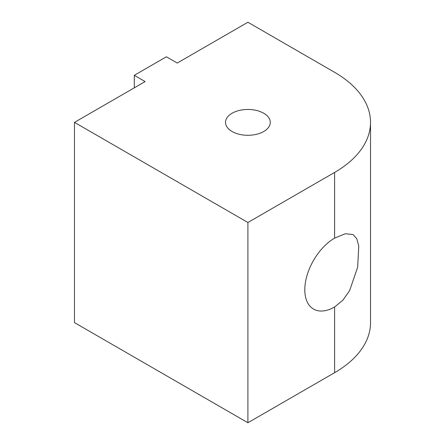 <?xml version="1.0" encoding="UTF-8"?>
<svg xmlns="http://www.w3.org/2000/svg" width="445" height="445" viewBox="0 0 445 445"><rect width="100%" height="100%" fill="white"/><g stroke="black" fill="none" stroke-linecap="round" stroke-linejoin="round"><path stroke-width="0.67" d="M74.476 122.375L247.898 222.5L334.607 172.438L334.607 238.142L345.309 233.731L353.085 234.554L356.795 238.77L358.759 245.985L357.652 267.278L349.625 290.607L342.906 300.169L334.607 306.978L334.607 372.688A122.625 70.8 0 0 0 370.524 322.625L370.524 122.375A122.625 70.8 0 0 0 334.607 72.312L247.898 22.25L177.227 63.051L166.391 56.793L134.307 75.316L145.142 81.574L74.476 122.375L74.476 322.625L247.898 422.75L334.607 372.688M263.724 113.236A22.378 12.922 0 0 0 239.332 110.438A22.378 12.922 0 0 0 225.515 122.375A22.378 12.922 0 0 0 232.073 131.509A22.378 12.922 0 0 0 256.459 134.312A22.378 12.922 0 0 0 270.276 122.375A22.378 12.922 0 0 0 263.724 113.236M334.607 238.142A42.153 24.336 120 0 0 307.072 275.288A42.153 24.336 120 0 0 313.53 309.069A42.153 24.336 120 0 0 334.607 306.978M247.898 222.5L247.898 422.75M334.607 172.438A122.625 70.8 0 0 0 370.524 122.375M134.307 87.832L134.307 75.316"/></g></svg>
